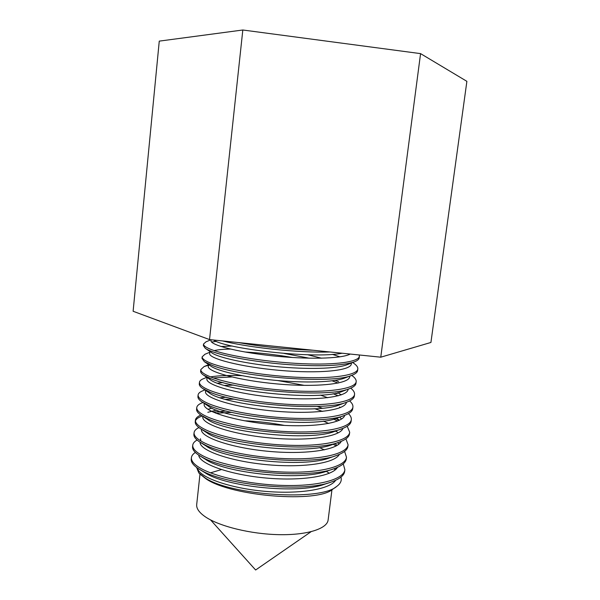 <?xml version="1.0" encoding="UTF-8"?>
<svg xmlns="http://www.w3.org/2000/svg" width="600" height="600" viewBox="0 0 600 600"><rect width="100%" height="100%" fill="white"/><g stroke="black" fill="none" stroke-linecap="round" stroke-linejoin="round"><path stroke-width="0.9" d="M210.487 472.845L221.385 469.597M331.957 489.735L328.125 519.982C327.21 528.727 307.207 535.237 279 534.66C250.845 534.127 219.45 526.388 205.493 516.93C199.222 512.648 196.29 508.522 196.695 504.54L199.972 474.232M326.265 471.33L329.347 473.265M340.95 477.127C341.97 480.502 340.567 483.592 336.735 486.397L332.707 489.232C317.565 503.16 232.14 496.53 206.235 479.01L199.358 473.565M333.945 468.757L335.317 469.815M336.735 486.397C320.452 501.368 231.608 495.375 205.507 478.155L198.825 472.965L196.605 467.423M329.94 351.975C298.373 353.025 247.575 347.43 222.705 340.95M312.96 350.228C286.538 349.335 261.705 346.778 238.462 342.57M343.245 463.882L344.888 469.71L344.692 471.263C344.212 475.485 339.645 479.107 330.99 482.13C302.805 492.825 225.675 485.048 201.442 470.46L199.087 469.103C193.56 465.638 190.942 462.345 191.235 459.21L191.4 457.658C191.655 455.707 192.975 453.975 195.353 452.46M344.888 469.71C344.017 478.853 320.843 485.903 287.812 485.513C254.572 485.265 217.935 477.683 201.615 468.84C194.513 464.955 191.108 461.228 191.4 457.658M333.225 444.248L336.173 445.942M344.603 451.388L346.485 457.268L346.29 458.827C345.855 462.66 341.722 465.982 333.87 468.78C306.645 479.46 227.587 471.795 202.837 457.522L199.515 455.632C194.618 452.505 192.3 449.55 192.57 446.76L192.735 445.207C192.99 443.243 194.445 441.518 197.1 440.025M346.485 457.268C345.66 466.028 322.5 472.688 289.418 472.178C256.132 471.803 219.405 464.4 203.017 455.903C195.885 452.16 192.458 448.597 192.735 445.207M345.93 438.847L348.09 444.787L347.888 446.347C347.505 449.82 343.77 452.842 336.683 455.43C310.478 466.043 229.507 458.475 204.248 444.54L200.017 442.17C195.697 439.373 193.657 436.74 193.897 434.272L194.07 432.705C194.333 430.732 195.952 429.015 198.93 427.56M335.43 431.092L337.605 432.293M348.09 444.787C347.31 453.165 324.157 459.428 291.03 458.79C257.7 458.295 220.882 451.065 204.428 442.912C197.265 439.327 193.808 435.923 194.07 432.705M333.728 419.145L337.567 421.028M347.22 426.255L349.695 432.255L349.493 433.822C349.147 436.95 345.795 439.702 339.428 442.065C314.295 452.572 231.435 445.072 205.657 431.513L200.587 428.73C196.8 426.24 195.015 423.915 195.24 421.74L195.405 420.173C195.683 418.17 197.505 416.467 200.865 415.058M335.805 418.545L339.218 420.315M349.695 432.255C348.968 440.257 325.83 446.115 292.65 445.357C259.267 444.728 222.36 437.685 205.837 429.877C198.645 426.442 195.173 423.202 195.405 420.173M348.457 413.618C350.587 415.74 351.54 417.765 351.308 419.685L351.105 421.26C350.798 424.065 347.798 426.548 342.105 428.7C318.097 439.043 233.377 431.603 207.075 418.433L201.225 415.298C197.933 413.107 196.388 411.06 196.583 409.162L196.748 407.588C197.002 405.765 198.72 404.213 201.907 402.93L202.17 402.817M351.308 419.685C350.625 427.298 327.502 432.757 294.278 431.873C260.85 431.115 223.853 424.252 207.255 416.798C200.032 413.513 196.53 410.445 196.748 407.588M333.097 393.705L338.228 395.812M349.635 400.92C352.058 403.08 353.153 405.135 352.92 407.07L352.718 408.653C352.447 411.158 349.778 413.377 344.715 415.327C321.907 425.467 235.327 418.058 208.5 405.315L201.923 401.888C199.087 399.967 197.752 398.183 197.933 396.54L198.097 394.965C198.322 393.368 199.822 392.01 202.59 390.877L204.892 389.955M352.92 407.07C352.298 414.3 329.183 419.347 295.913 418.342C262.433 417.45 225.337 410.775 208.68 403.673C201.428 400.537 197.903 397.635 198.097 394.957M350.722 388.17C353.498 390.375 354.772 392.452 354.548 394.41L354.345 395.993C354.097 398.22 351.743 400.2 347.272 401.947C325.71 411.847 237.285 404.445 209.925 392.145L202.688 388.478C200.265 386.82 199.132 385.29 199.282 383.88L199.447 382.29C199.642 380.918 200.94 379.74 203.333 378.75L206.827 377.332M354.548 394.41C353.97 401.25 330.862 405.885 297.548 404.752C264.022 403.74 226.837 397.245 210.105 390.495C202.822 387.518 199.275 384.787 199.447 382.29M351.877 375.48L352.11 375.653C355.035 377.805 356.392 379.822 356.175 381.705L355.972 383.295C355.755 385.252 353.685 387.007 349.77 388.56C329.513 398.175 239.257 390.757 211.358 378.923L203.505 375.09C201.465 373.673 200.513 372.368 200.64 371.168L200.805 369.577L204.12 366.548L208.373 365.272M356.175 381.705C355.65 388.147 332.558 392.377 299.19 391.118C265.62 389.97 228.337 383.663 211.538 377.272C204.225 374.452 200.647 371.888 200.805 369.577M354.03 363.48L354.248 363.638C356.812 365.535 357.998 367.312 357.81 368.962L357.6 370.553C357.413 372.27 355.612 373.808 352.215 375.173C333.322 384.45 241.237 376.995 212.798 365.655L204.382 361.71L201.998 358.418L202.17 356.82L204.96 354.255L209.775 352.26M357.81 368.962C357.337 375.007 334.252 378.817 300.84 377.43C267.225 376.147 229.853 370.035 212.978 363.998C205.635 361.335 202.028 358.942 202.17 356.82M359.332 354.99L359.243 357.772C359.077 359.25 357.525 360.585 354.6 361.778C342.885 365.775 320.94 366.728 288.772 364.642C259.192 362.505 228.757 357.27 214.237 352.343C210.135 350.955 207.157 349.62 205.312 348.337L203.37 345.623L203.535 344.017L206.025 341.812M359.445 356.168C359.025 361.815 335.962 365.205 302.498 363.697C268.83 362.28 231.36 356.355 214.417 350.678C207.045 348.173 203.415 345.952 203.535 344.017M195.413 420.96C196.132 418.995 198.42 417.338 202.275 415.98M215.85 413.243L231.952 412.38M213.142 412.103L226.298 411.037M225.292 399.3L234.623 399.158M208.913 378.66L210.112 378.435M213.368 377.94L231.75 376.957M277.755 380.55L304.365 385.373M210.51 376.868C218.67 375.57 229.178 375.173 242.032 375.683M335.798 393.195L337.095 393.735M332.115 380.82L338.138 383.077M335.243 380.377L338.61 381.683M244.815 351.983C260.272 352.875 276.255 354.728 292.763 357.532M211.56 341.978L216.48 341.423M332.355 354.36L339.96 356.835M350.228 354.06C341.235 358.965 306.315 359.528 271.02 355.673C236.108 351.832 210.097 344.805 211.02 340.68L211.125 339.757M351.428 363.015L351.308 363.952C351.038 370.77 318.57 373.875 279.06 370.327C240.36 366.885 208.335 358.462 209.647 353.483L209.858 351.472M214.237 350.618C217.913 349.702 223.312 349.185 230.452 349.08M284.19 353.46L309.353 358.207M349.763 376.11L349.688 376.702C349.358 383.962 316.89 387.518 277.455 383.97C238.83 380.543 206.91 371.678 208.267 366.24L209.048 364.89M348.09 389.153L348.067 389.408C347.685 397.11 315.218 401.115 275.858 397.56C237.308 394.14 205.493 384.855 206.903 378.952L207.06 377.483M337.83 392.737L341.325 394.853M346.433 402.255C345.548 410.34 312.915 414.645 273.81 411.06C235.507 407.61 204.097 397.95 205.538 391.62L205.882 390.615M224.722 385.433L233.64 385.103M339.638 407.025L340.395 407.58M344.722 415.32C342.832 423.683 309.862 428.123 271.23 424.463C233.392 420.93 202.718 410.963 204.173 404.243L204.368 403.493M220.275 397.755L226.312 397.252M314.678 408.713L322.545 411.42M336.69 418.252L339.36 420.255M342.968 428.37C340.118 437.01 306.847 441.555 268.688 437.812C231.308 434.19 201.353 423.923 202.822 416.827L202.868 416.37M207.84 412.312L216.6 410.115M341.183 441.39C337.41 450.315 303.892 454.942 266.197 451.118C229.26 447.397 199.987 436.83 201.465 429.36L201.472 429.3M244.35 420.772C257.625 421.32 271.043 422.873 284.603 425.43M334.882 443.452L337.065 445.433M339.36 454.388C334.725 463.507 301.567 468.225 264.585 464.452C228.375 460.778 199.403 450.097 200.1 442.23M319.418 447.555L324.382 449.873M337.515 467.362C332.077 476.655 299.4 481.455 263.153 477.757C227.685 474.15 198.952 463.395 198.772 455.153M335.64 480.315C329.468 489.757 297.248 494.632 261.697 491.018C226.95 487.47 198.465 476.655 197.498 468.06M342.135 353.228C312.952 359.183 224.055 348.435 213.585 340.013M354.322 361.882L347.197 364.665C336.645 368.895 307.26 369.57 275.707 366.555C245.077 363.57 217.853 357.413 211.792 352.8L205.493 348.457M221.002 346.5L232.215 346.035M307.567 354.743L321.577 358.207M351.907 375.285L344.873 377.993C333.788 382.358 304.928 383.175 274.103 380.212C244.222 377.272 217.403 371.017 210.81 366.097L204.382 361.71M345.435 389.918L342.502 391.312C320.61 401.692 222.593 390.975 209.88 379.395L203.505 375.09M346.92 402.075L340.08 404.625C317.19 415.147 222.87 404.79 209.01 392.7L202.935 388.643M217.71 383.145L222.93 382.575M320.392 395.1L327.728 397.732M344.34 415.463L337.605 417.923C313.808 428.543 223.147 418.545 208.185 406.005L205.853 404.1M317.153 406.425L322.207 408.173M339.705 417.158L341.61 418.987M341.7 428.842L335.077 431.22C310.462 441.877 223.417 432.24 207.413 419.325L201.517 415.493M207.975 409.327L211.89 408.09M323.362 421.11L328.71 423.48M339 442.215L332.498 444.502C307.155 455.138 223.68 445.875 206.708 432.653L200.903 428.933M337.718 442.665L338.918 444.127M336.225 455.588L329.858 457.778C303.885 468.338 223.942 459.442 206.055 445.98L200.362 442.395M200.895 440.993L200.46 438.735M333.87 468.78L327.157 471.037C300.645 481.47 224.212 472.957 205.47 459.322L199.89 455.865M335.543 468.18L336.12 469.08M327.21 483.255L324.397 484.29C297.428 494.528 224.483 486.42 204.952 472.68L199.5 469.35M159.262 41.123L133.118 311.265L209.528 339.593L242.82 30L159.262 41.123M380.767 357.195L430.928 342.457L466.882 81.338L420.57 53.617L380.767 357.195L209.528 339.593M420.57 53.617L242.82 30M320.415 484.763L321.135 485.265L320.415 484.763M208.267 366.24L208.455 364.485M205.538 391.62L205.688 390.225M204.173 404.243L204.263 403.425M349.447 388.68L342.502 391.312M202.192 402.06L208.185 406.005M330.472 482.295L324.397 484.29M210.983 339.743L205.845 341.895M352.702 362.513L354.248 363.638M351.705 375.36L352.11 375.653M208.425 364.778L204.12 366.548M202.905 402.533L201.907 402.93M311.062 531.72L255.63 570L210.57 519.915"/></g></svg>

